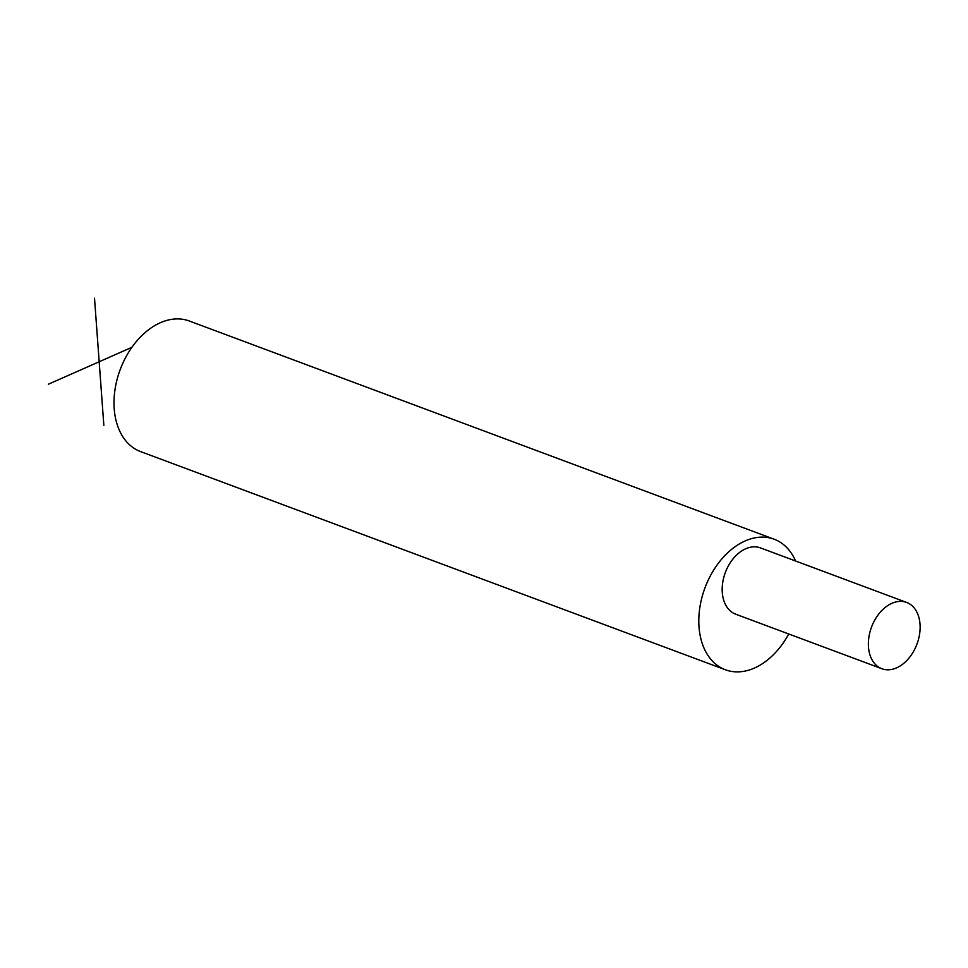 <?xml version="1.0" encoding="UTF-8"?>
<svg xmlns="http://www.w3.org/2000/svg" width="968" height="968" viewBox="0 0 968 968"><rect width="100%" height="100%" fill="white"/><g stroke="black" fill="none" stroke-linecap="round" stroke-linejoin="round"><path stroke-width="1.45" d="M725.419 669.783A69.684 47.795 110.5 0 1 699.852 607.493A69.684 47.795 110.5 0 1 745.106 540.955A69.684 47.795 -69.5 0 1 774.134 539.212L189.329 321.013A69.684 47.795 -69.5 0 0 160.301 322.755A69.684 47.795 110.5 0 0 115.047 389.305A69.684 47.795 110.5 0 0 140.614 451.596L725.419 669.783A69.684 47.795 110.5 0 0 754.447 668.041A69.684 47.795 -69.5 0 0 788.751 633.98M774.134 539.212A69.684 47.795 -69.5 0 1 795.599 561.016M735.68 614.184A35.38 24.261 -69.5 0 1 722.709 582.554A35.38 24.261 -69.5 0 1 745.687 548.771A35.38 24.261 -69.5 0 1 760.425 547.888L906.617 602.435A35.38 24.261 110.5 0 0 891.879 603.318A35.38 24.261 -69.5 0 0 868.913 637.101A35.38 24.261 -69.5 0 0 881.884 668.731L735.68 614.184M906.617 602.435A35.38 24.261 110.5 0 1 919.6 634.064A35.38 24.261 110.5 0 1 896.622 667.847A35.38 24.261 -69.5 0 1 881.884 668.731M48.4 384.211L131.914 347.294M103.842 425.303L94.513 298.217"/></g></svg>
